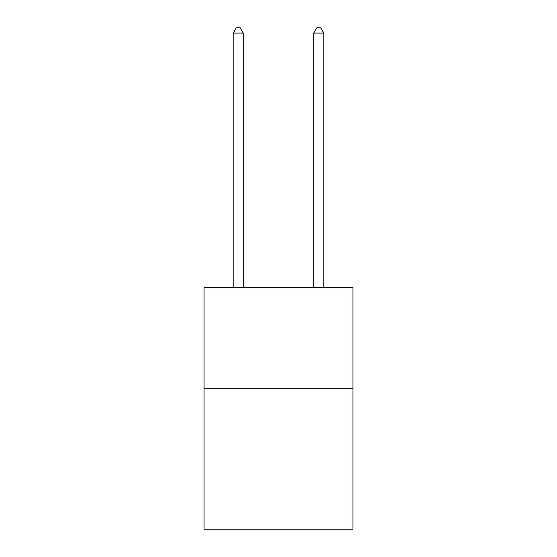 <?xml version="1.0" encoding="UTF-8"?>
<svg xmlns="http://www.w3.org/2000/svg" width="557" height="557" viewBox="0 0 557 557"><rect width="100%" height="100%" fill="white"/><g stroke="black" fill="none" stroke-linecap="round" stroke-linejoin="round"><path stroke-width="0.84" d="M352.978 388.243L352.978 529.15L204.022 529.15L204.022 287.6L352.978 287.6L352.978 388.243L204.022 388.243M243.277 287.6L243.277 33.086L233.209 33.086L233.209 287.6M233.209 33.086L236.231 27.85L240.255 27.85L243.277 33.086M323.791 287.6L323.791 33.086L313.723 33.086L313.723 287.6M313.723 33.086L316.745 27.85L320.769 27.85L323.791 33.086"/></g></svg>

